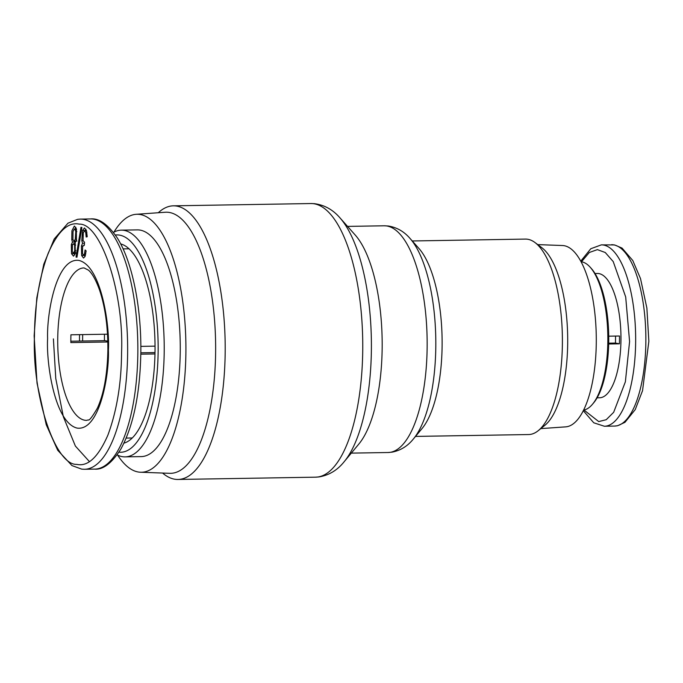 <?xml version="1.0" encoding="UTF-8"?>
<svg xmlns="http://www.w3.org/2000/svg" width="683" height="683" viewBox="0 0 683 683"><rect width="100%" height="100%" fill="white"/><g stroke="black" fill="none" stroke-linecap="round" stroke-linejoin="round"><path stroke-width="1.02" d="M89.439 461.614L75.386 446.067L63.365 416.809L55.767 378.493L53.402 338.888M34.466 335.993C31.964 395.312 55.067 465.439 76.761 464.372C87.911 466.865 98.301 457.089 107.923 435.045C116.827 410.842 121.378 383.342 121.565 352.53C124.067 293.212 100.973 223.076 79.271 224.144C68.121 221.651 57.731 231.435 48.109 253.478C39.204 277.674 34.654 305.181 34.466 335.993M583.939 410.005L598.726 421.582L606.214 419.712L613.667 412.301L625.372 381.806L629.581 341.534L625.688 296.96L613.214 261.572L605.258 252.514L597.377 249.628L589.335 252.479L581.481 261.777M158.294 212.737A136.831 49.466 89 0 1 173.422 205.822A136.831 49.466 89 0 1 225.185 352.035A136.831 49.466 89 0 1 177.964 479.457A136.831 49.466 89 0 1 162.614 473.054M113.941 232.152A129.01 46.64 89 0 1 136.207 214.291L165.32 212.242A130.581 47.204 89 0 1 215.632 351.728A130.581 47.204 89 0 1 169.657 473.31L140.485 472.235A129.01 46.64 89 0 1 117.638 455.117M136.207 214.291A129.01 46.64 89 0 1 185.904 352.104A129.01 46.64 89 0 1 140.485 472.235M344.121 461.776L358.78 444.129A113.378 40.98 -91 0 0 382.164 347.681A113.378 40.98 -91 0 0 355.314 235.14L340.074 217.988A132.254 47.81 -91 0 1 371.39 349.269A132.254 47.81 -91 0 1 344.121 461.776C337.342 470.254 328.941 475.308 318.91 476.93L315.52 477.178A136.831 49.466 -91 0 0 362.741 349.756A136.831 49.466 -91 0 0 310.987 203.543L173.422 205.822M113.438 232.425A113.378 40.98 89 0 1 121.326 230.154A113.378 40.98 89 0 1 164.21 351.301A113.378 40.98 89 0 1 125.091 456.876A113.378 40.98 89 0 1 117.126 454.861M121.326 230.154L137.368 229.881A113.378 40.98 89 0 1 180.252 351.028A113.378 40.98 89 0 1 141.125 456.603L125.091 456.876M79.518 341.073A108.682 39.29 89 0 1 79.527 336.121A108.682 39.29 89 0 1 79.552 334.653M115.359 235.037A108.682 39.29 89 0 1 158.14 351.045A108.682 39.29 89 0 1 118.962 452.18M413.369 438.998L421.957 428.659A97.737 35.328 -91 0 0 442.114 345.521A97.737 35.328 -91 0 0 418.969 248.501L410.039 238.452A108.793 39.324 -91 0 1 435.805 346.452A108.793 39.324 -91 0 1 413.369 438.998C407.691 446.084 400.622 450.464 392.153 452.137L388.029 452.513A113.378 40.98 -91 0 0 427.148 346.938A113.378 40.98 -91 0 0 384.264 225.791L347.545 226.397M415.512 436.411L528.659 434.542A97.737 35.328 -91 0 0 538.187 430.708A97.737 35.328 -91 0 0 562.391 343.523A97.737 35.328 -91 0 0 535.062 242.593A97.737 35.328 -91 0 0 525.415 239.093L412.267 240.962M120.669 243.925A100.085 36.182 89 0 1 155.032 350.456A100.085 36.182 89 0 1 123.973 443.13M82.626 341.022A100.085 36.182 89 0 1 82.643 336.71A100.085 36.182 89 0 1 82.669 334.602M104.482 334.235A96.218 34.782 -91 0 0 104.448 336.634A96.218 34.782 -91 0 0 104.439 340.663M538.187 430.708L544.855 425.33A92.265 33.356 -91 0 0 567.693 343.028A92.265 33.356 -91 0 0 541.909 247.75L535.062 242.593M540.782 428.617L565.626 426.866A90.702 32.784 -91 0 0 596.285 342.439A90.702 32.784 -91 0 0 562.613 245.53L537.726 244.608M154.973 353.939L140.809 354.178M140.843 346.375L155.041 346.144M583.581 410.073A74.285 26.85 -91 0 0 592.52 404.208A74.285 26.85 -91 0 0 607.844 341.022A74.285 26.85 -91 0 0 590.249 267.284A74.285 26.85 -91 0 0 581.113 261.726M155.007 352.565L140.826 352.804M107.504 334.192L70.93 334.798A76.24 27.559 -91 0 0 70.853 338.691A76.24 27.559 -91 0 0 70.853 342.593L107.829 341.978M592.52 404.208L593.74 402.748A72.714 26.287 -91 0 0 608.732 340.885A72.714 26.287 -91 0 0 591.512 268.701L590.249 267.284M615.537 336.079A51.216 18.509 89 0 1 615.537 339.169A51.216 18.509 89 0 1 615.443 343.062L608.698 343.173M597.104 397.822L599.503 397.779A62.162 22.471 -91 0 0 620.958 339.895A62.162 22.471 -91 0 0 597.446 273.473L595.047 273.516M608.732 336.19L619.49 336.01A62.162 22.471 89 0 1 619.498 339.921A62.162 22.471 89 0 1 619.413 343.814L608.681 343.993M107.812 341.184L105.02 340.655L70.844 341.218M81.9 227.482L76.957 257.235L76.035 257.056L80.978 227.302L81.9 227.482M72.458 242.072L71.749 239.571L71.928 230.734L74.37 226.039L76.351 228.694L76.428 240.083L75.07 242.994L75.361 253.444L73.499 256.168L71.527 253.717L71.322 244.634L72.458 242.072L75.378 242.03L75.028 241.073M84.333 245.265L82.626 246.384L82.464 253.555L83.522 255.143L84.47 253.905L85.093 249.978L86.135 250.909L85.085 256.381L83.522 258.072L81.636 255.527L81.439 245.957L82.532 243.259L81.806 240.629L82.532 230.512L84.427 227.96L86.485 230.589L87.228 236.753L86.186 237.01L85.717 232.451L84.555 230.888L83.3 232.587L83.07 240.621L84.547 242.243L84.333 245.265L83.838 245.103L84.342 245.095M76.991 257.047L76.035 257.056M75.241 228.942L75.839 227.268M74.481 243.711L75.378 242.03M74.882 254.844L74.319 253.197M85.315 230.88L85.947 229.189M82.532 243.259L84.479 243.225M84.965 256.663L84.47 255.126M75.258 229.778L75.762 231.682L75.301 239.298L74.054 241.09L72.919 239.571L73.03 231.486L74.353 228.95L75.258 229.778L76.598 229.761M72.449 245.043L73.508 243.72L74.609 245.086L74.72 250.704L73.363 253.214L72.278 251.831L72.449 245.043M615.443 343.062L619.413 343.814M137.838 352.607A125.109 45.223 89 0 1 94.672 469.11C102.962 469.913 111.671 463.279 120.78 449.209C133.407 426.021 140.092 393.732 140.835 352.334C141.432 306.957 132.161 261.111 117.1 237.675C107.803 224.263 98.941 218.014 90.523 218.936A125.109 45.223 89 0 1 93.904 219.226A125.109 45.223 89 0 1 137.838 352.607M47.614 338.486C46.137 362.784 54.649 422.692 77.136 428.104C99.65 431.238 109.382 374.788 108.418 350.029C109.895 325.74 101.383 265.832 78.895 260.411C56.382 257.286 46.649 313.728 47.614 338.486M86.57 420.369A76.24 27.559 89 0 1 57.731 338.905A76.24 27.559 89 0 1 84.043 267.915L88.466 270.152C92.214 273.379 95.91 280.004 99.547 290.053C105.191 306.923 107.974 326.85 107.888 349.833C107.385 374.421 103.876 393.878 97.362 408.195C92.29 416.878 89.242 420.788 88.227 419.934L86.57 420.369M127.636 352.778A125.109 45.223 89 0 1 84.461 469.272L81.755 469.144L71.971 465.584L57.705 450.251L46.248 424.741L37.027 383.172L34.15 335.874L36.822 297.745L43.789 264.227L54.205 238.999L67.95 223.204L77.614 219.328L80.312 219.098A125.109 45.223 89 0 1 83.693 219.397A125.109 45.223 89 0 1 127.636 352.778M583.273 410.688L593.758 422.786L604.353 426.243A90.702 32.784 -91 0 0 635.651 341.782A90.702 32.784 -91 0 0 601.347 244.864L614.563 244.932L622.068 248.1L632.765 260.496L640.517 278.596L646.878 308.076L648.85 341.338L642.541 390.693L635.241 409.587L624.954 422.325L617.569 425.74L614.555 426.072A90.702 32.784 -91 0 0 645.853 341.611A90.702 32.784 -91 0 0 611.55 244.702M71.749 239.571L72.91 239.545M71.322 244.634L72.611 244.608M71.527 253.717L74.447 253.675M85.443 230.461L82.532 230.512M81.806 240.629L83.07 240.604M81.439 245.957L82.814 245.94M81.636 255.527L84.555 255.476M84.47 253.905L85.759 253.88M85.717 232.451L86.895 232.433M75.762 231.682L76.863 231.665M76.59 239.272L75.301 239.298M74.609 245.086L75.702 245.069M75.565 252.599L74.114 252.625M75.856 250.678L74.72 250.704M126.227 438.085L132.203 437.982M84.461 469.272L94.672 469.11M315.52 477.178L177.964 479.457M310.987 203.543L314.376 203.671C324.459 204.968 333.022 209.741 340.074 217.988M388.029 452.513L351.31 453.119M384.264 225.791L388.405 226.022C396.925 227.422 404.131 231.563 410.039 238.452M123.085 248.894L129.07 248.791M80.312 219.098L90.523 218.936M85.495 255.109L83.522 255.143M86.562 230.854L84.555 230.888M76.402 228.916L74.353 228.95M76.966 241.039L74.054 241.09M75.352 243.694L73.508 243.72M76.274 253.162L73.363 253.214M580.789 261.119L590.795 248.732L601.347 244.864M614.555 426.072L604.353 426.243"/></g></svg>
